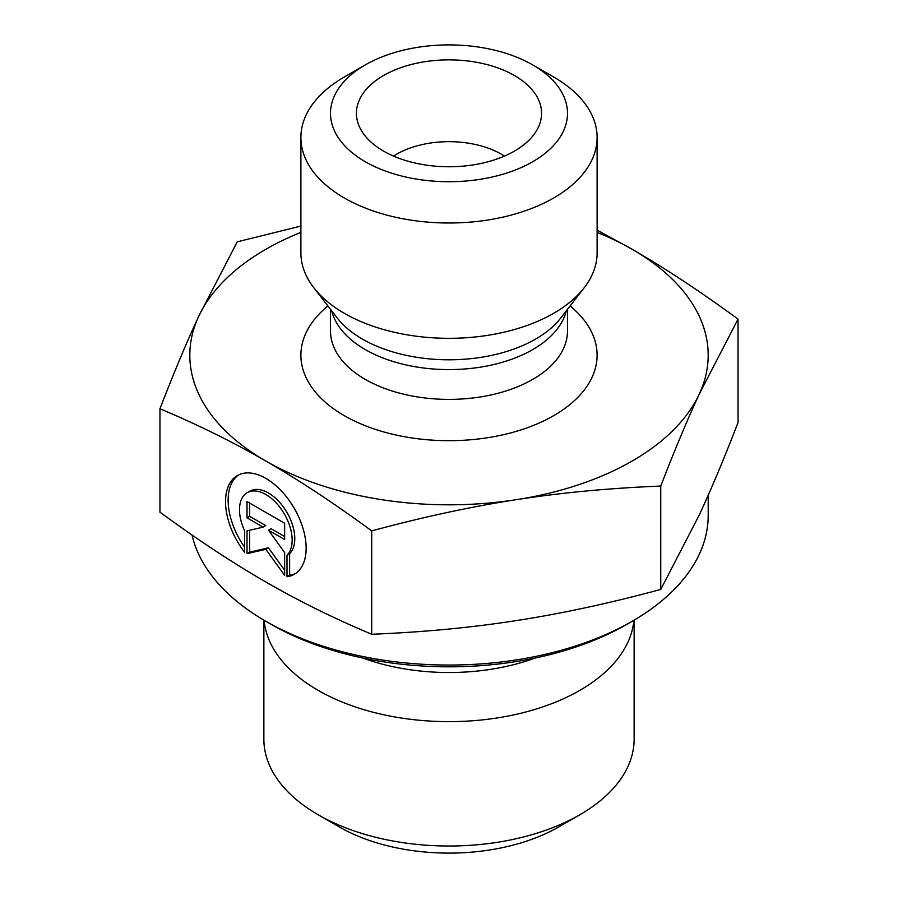 <?xml version="1.0" encoding="UTF-8"?>
<svg xmlns="http://www.w3.org/2000/svg" width="898" height="898" viewBox="0 0 898 898"><rect width="100%" height="100%" fill="white"/><g stroke="black" fill="none" stroke-linecap="round" stroke-linejoin="round"><path stroke-width="1.35" d="M287.001 576.729L287.001 555.222A37.233 21.507 -120 0 0 283.027 511.815A37.233 21.507 -120 0 0 247.197 492.688A37.233 21.507 -120 0 0 244.66 530.808L244.66 552.315A56.978 32.912 60 0 1 237.319 475.592A56.978 32.912 60 0 1 294.331 508.448A56.978 32.912 60 0 1 294.342 574.26A56.978 32.912 60 0 1 287.001 576.729L289.616 575.214A56.978 32.912 -120 0 0 295.622 573.452M238.655 474.885A56.978 32.912 -120 0 0 244.66 547.264M247.197 492.688L249.812 491.172A37.233 21.507 60 0 1 285.643 510.3A37.233 21.507 60 0 1 289.616 553.718L289.616 575.214M287.001 555.222L289.616 553.718M249.633 503.06L249.633 516.328L265.752 525.622L263.136 527.137L247.017 517.832L247.017 501.555L284.644 523.253L284.644 539.541L268.524 530.235L284.644 552.573L284.644 575.371L265.83 549.318L247.017 553.662L247.017 530.864L263.136 527.137M247.017 517.832L249.633 516.328M249.633 530.258L249.633 552.158L268.446 547.802L284.644 570.23M247.017 553.662L249.633 552.158M265.83 549.318L268.446 547.802M268.524 530.235L271.14 528.731L284.644 536.521M634.134 620.136L634.134 739.133A185.134 106.884 180 0 1 579.917 814.711A185.134 106.884 180 0 1 318.083 814.711A185.134 106.884 180 0 1 263.866 739.133L263.866 620.136M318.083 814.711L339.029 826.8A155.511 89.789 0 0 0 558.971 826.8L579.917 814.711M633.887 620.282A185.134 106.884 180 0 1 449 721.633A185.134 106.884 180 0 1 264.113 620.282M159.956 408.758L159.956 512.152C197.347 539.575 232.638 562.855 265.83 581.983C299.023 601.144 334.314 618.565 371.705 634.257C422.745 632.214 470.911 627.668 516.227 620.619C561.542 613.615 609.72 603.22 660.748 589.447L699.396 514.745C711.519 488.602 724.394 457.857 738.044 422.509L738.044 319.127L699.396 393.818C687.464 419.534 674.578 450.28 660.748 486.054C609.046 488.164 560.868 492.71 516.227 499.692C471.585 506.551 423.418 516.945 371.705 530.875C333.832 503.116 298.54 479.846 265.83 461.044L265.729 460.988C233.053 442.085 197.796 424.675 159.956 408.758C173.785 372.984 186.661 342.239 198.604 316.523L237.252 241.831L300.886 226.083M371.705 634.257L371.705 530.875M660.748 589.447L660.748 486.054M265.718 621.214L270.96 624.245A251.788 145.364 0 0 0 627.04 624.245L632.282 621.214A259.196 149.64 180 0 1 265.718 621.214A259.196 149.64 180 0 1 192.037 535.006M708.196 495.269L708.196 515.407A259.196 149.64 180 0 1 632.282 621.214M597.114 230.101L632.17 249.296C664.868 268.098 700.171 291.367 738.044 319.127M265.83 461.044A259.196 149.64 0 0 0 516.227 499.692A259.196 149.64 0 0 0 699.396 393.818A259.196 149.64 0 0 0 632.17 249.296A259.196 149.64 0 0 0 597.114 232.369M300.886 232.369A259.196 149.64 0 0 0 198.604 316.523A259.196 149.64 0 0 0 265.729 460.988M504.463 156.095A74.051 42.756 0 0 0 501.365 154.198A74.051 42.756 0 0 0 393.537 156.095M514.453 75.522A92.573 53.442 180 0 1 540.517 121.342A92.573 53.442 180 0 1 477.882 164.087A92.573 53.442 180 0 1 383.547 151.1A92.573 53.442 180 0 1 357.483 121.342A92.573 53.442 180 0 1 407.232 65.61A92.573 53.442 180 0 1 514.453 75.522M597.114 137.495L597.114 252.809A148.114 85.512 180 0 1 584.205 287.719A148.114 85.512 180 0 1 344.271 313.279A148.114 85.512 180 0 1 313.795 287.719A148.114 85.512 180 0 1 300.886 252.809L300.886 137.495A148.114 85.512 0 0 0 344.271 197.964A148.114 85.512 0 0 0 505.675 216.497A148.114 85.512 0 0 0 597.114 137.495A148.114 85.512 0 0 0 553.729 77.026L532.783 64.937A118.491 68.405 180 0 1 532.783 161.685A118.491 68.405 180 0 1 365.217 161.685A118.491 68.405 180 0 1 365.217 64.937A118.491 68.405 180 0 1 532.783 64.937M365.217 64.937L344.271 77.026A148.114 85.512 0 0 0 300.886 137.495M362.927 658.066A160.473 92.651 0 0 0 535.073 658.066M327.905 305.937A148.114 85.512 0 0 0 344.271 415.639A148.114 85.512 0 0 0 544.356 420.601A148.114 85.512 0 0 0 570.095 305.937M584.205 287.719L560.79 317.959A122.454 70.695 180 0 1 362.41 339.085A122.454 70.695 180 0 1 337.21 317.959L313.795 287.719M331.699 310.831A118.491 68.405 0 0 0 365.217 349.558A118.491 68.405 0 0 0 486.491 366.081A118.491 68.405 0 0 0 566.301 310.831M567.491 309.305L567.491 330.98A118.491 68.405 180 0 1 494.338 394.188A118.491 68.405 180 0 1 365.217 379.36A118.491 68.405 180 0 1 330.509 330.98L330.509 309.305"/></g></svg>
